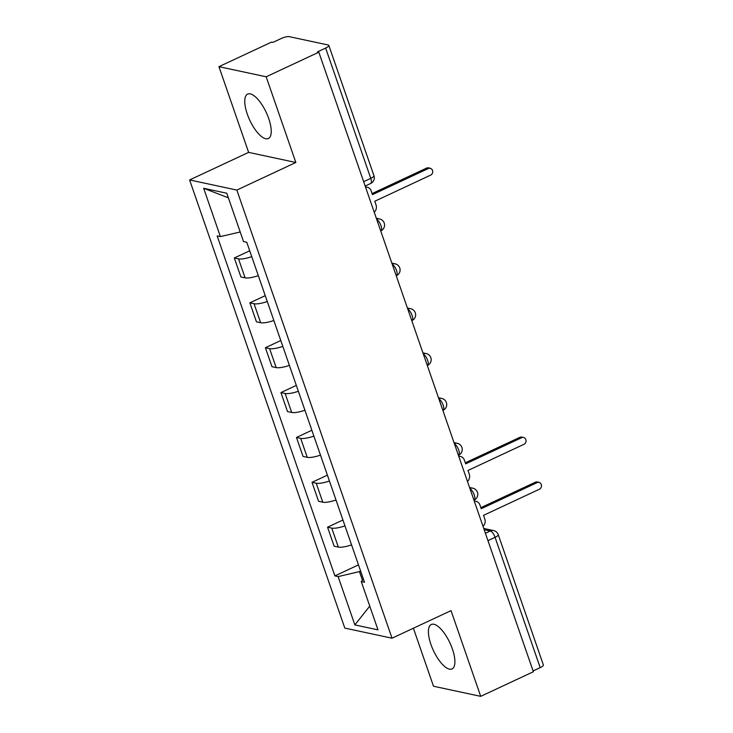 <?xml version="1.0" encoding="UTF-8"?>
<svg xmlns="http://www.w3.org/2000/svg" width="733" height="733" viewBox="0 0 733 733"><rect width="100%" height="100%" fill="white"/><g stroke="black" fill="none" stroke-linecap="round" stroke-linejoin="round"><path stroke-width="1.1" d="M452.398 649.007A24.528 9.098 -115 0 0 431.279 624.489A24.528 9.098 -115 0 0 430.922 644.408A24.528 9.098 -115 0 0 452.041 668.927A24.528 9.098 -115 0 0 452.398 649.007M268.736 118.609A24.528 9.098 -115 0 0 247.607 94.09A24.528 9.098 -115 0 0 247.25 114.009A24.528 9.098 -115 0 0 268.379 138.537A24.528 9.098 -115 0 0 268.736 118.609M413.394 628.218L433.487 686.235L480.711 696.35L533.367 671.749L318.818 52.19L266.171 76.782L218.947 66.666L248.624 152.382L189.618 179.952L344.803 628.089L392.027 638.205L236.841 190.067L295.848 162.497L266.171 76.782M218.947 66.666L271.595 42.074L272.978 42.367L281.179 38.528A6.285 1.576 -19.1 0 1 289.223 36.65L328.182 44.997A6.285 1.576 -19.1 0 1 328.833 45.409L373.958 175.709A6.285 1.576 160.9 0 1 370.77 178.357L325.644 48.057A6.285 1.576 -19.1 0 0 328.833 45.409M480.711 696.35L451.033 610.635L392.027 638.205M487.967 540.642L495.068 537.326A6.285 1.576 160.9 0 0 498.257 534.678L543.382 664.978A6.285 1.576 160.9 0 1 540.194 667.626L495.068 537.326A6.285 2.336 -115 0 0 490.322 530.985L484.165 529.666M533.083 670.942L540.194 667.626M325.644 48.057L317.444 51.887L318.818 52.19M251.749 256.66A14.468 3.628 160.9 0 1 238.527 258.868L234.322 257.97L240.9 276.955L245.097 277.853A14.468 3.628 -19.1 0 0 258.318 275.645M249.715 250.778L234.322 257.97M267.288 301.529A14.468 3.628 160.9 0 1 254.058 303.737L249.861 302.839L256.44 321.824L260.636 322.722A14.468 3.628 -19.1 0 0 273.858 320.513M265.245 295.656L249.861 302.839M282.819 346.407A14.468 3.628 160.9 0 1 269.597 348.615L265.401 347.717L271.97 366.692L276.176 367.599A14.468 3.628 -19.1 0 0 289.398 365.391M280.785 340.524L265.401 347.717M298.358 391.275A14.468 3.628 160.9 0 1 285.137 393.484L280.941 392.586L287.51 411.57L291.707 412.468A14.468 3.628 -19.1 0 0 304.937 410.26M296.324 385.393L280.941 392.586M313.898 436.144A14.468 3.628 160.9 0 1 300.677 438.352L296.48 437.454L303.05 456.439L307.246 457.337A14.468 3.628 -19.1 0 0 320.477 455.129M311.864 430.262L296.48 437.454M329.438 481.013A14.468 3.628 160.9 0 1 316.216 483.221L312.011 482.323L318.589 501.308L322.786 502.206A14.468 3.628 -19.1 0 0 336.007 499.998M327.404 475.14L312.011 482.323M344.977 525.891A14.468 3.628 160.9 0 1 331.747 528.099L327.55 527.192L334.129 546.177L338.325 547.084A14.468 3.628 -19.1 0 0 351.547 544.876M342.934 520.009L327.55 527.192M240.204 231.976L220.395 236.612L203.664 188.289L226.79 193.237L243.521 241.56L246.755 242.256L364.484 582.24L361.25 581.544L377.99 629.867L354.854 624.919L338.124 576.596L359.445 571.603L362.404 580.16M220.395 236.612L217.16 235.916L334.889 575.9L338.124 576.596M189.618 179.952L236.841 190.067M248.624 152.382L295.848 162.497M360.618 571.053L359.445 571.603M358.474 564.877L334.889 575.9M363.366 578.997L361.25 581.544M203.664 188.289L228.375 197.818M369.762 606.118L354.854 624.919M374.233 212.213A6.285 5.626 102.1 0 0 376.047 204.983L374.755 201.245L430.72 175.095A3.619 3.234 102.1 0 0 428.429 168.48L372.465 194.63L371.173 190.882A6.285 5.626 102.1 0 0 367.196 187.208A6.285 5.626 102.1 0 0 365.547 187.135M372.098 193.576L426.633 168.095A3.619 3.234 -77.9 0 1 428.539 167.866L430.326 168.251M467.462 481.434A6.285 5.626 102.1 0 0 469.276 474.205L467.984 470.467L523.939 444.317A3.619 3.234 102.1 0 0 523.554 437.473A3.619 3.234 102.1 0 0 521.649 437.702L465.693 463.852L464.392 460.113A6.285 5.626 102.1 0 0 460.425 456.439A6.285 5.626 102.1 0 0 458.776 456.357M465.327 462.798L519.862 437.326A3.619 3.234 -77.9 0 1 521.768 437.097L523.554 437.473M483.001 526.303A6.285 5.626 102.1 0 0 484.815 519.074L483.523 515.336L539.479 489.195A3.619 3.234 102.1 0 0 537.188 482.58L481.233 508.72L479.932 504.982A6.285 5.626 102.1 0 0 475.964 501.308A6.285 5.626 102.1 0 0 474.315 501.225M480.866 507.676L535.402 482.195A3.619 3.234 -77.9 0 1 537.307 481.966L539.094 482.351M473.939 500.135L474.15 500.034A6.285 2.336 -115 0 0 474.242 494.922A6.285 2.336 -115 0 0 470 488.774M458.4 455.266L458.611 455.166A6.285 2.336 -115 0 0 458.702 450.053A6.285 2.336 -115 0 0 454.469 443.905M442.86 410.388L443.071 410.288A6.285 2.336 -115 0 0 443.163 405.184A6.285 2.336 -115 0 0 438.93 399.027M427.321 365.52L427.531 365.419A6.285 2.336 -115 0 0 427.623 360.315A6.285 2.336 -115 0 0 423.39 354.158M411.781 320.651L412.001 320.55A6.285 2.336 -115 0 0 412.093 315.437A6.285 2.336 -115 0 0 407.85 309.289M396.251 275.782L396.461 275.681A6.285 2.336 -115 0 0 396.553 270.569A6.285 2.336 -115 0 0 392.311 264.421M380.711 230.904L380.922 230.813A6.285 2.336 -115 0 0 381.013 225.7A6.285 2.336 -115 0 0 376.771 219.543M485.411 533.276L490.322 530.985A6.285 5.626 102.1 0 1 493.63 530.582L483.753 528.466M322.786 502.206L316.216 483.221M307.246 457.337L300.677 438.352M291.707 412.468L285.137 393.484M276.176 367.599L269.597 348.615M260.636 322.722L254.058 303.737M245.097 277.853L238.527 258.868M338.325 547.084L331.747 528.099M376.652 219.194A6.285 5.626 -77.9 0 1 379.575 218.956L376.331 218.269M392.192 264.063A6.285 5.626 -77.9 0 1 395.114 263.834L391.871 263.138M407.731 308.932A6.285 5.626 -77.9 0 1 410.654 308.703L407.411 308.007M423.271 353.81A6.285 5.626 -77.9 0 1 426.194 353.572L422.941 352.875M438.801 398.679A6.285 5.626 -77.9 0 1 441.724 398.44L438.481 397.753M454.341 443.547A6.285 5.626 -77.9 0 1 457.264 443.318L454.02 442.622M469.88 488.416A6.285 5.626 -77.9 0 1 472.803 488.187L469.56 487.491M365.171 186.035L370.678 183.461A6.285 2.336 -115 0 0 370.77 178.357L363.66 181.674M428.429 168.48L426.633 168.095M521.649 437.702L519.862 437.326M537.188 482.58L535.402 482.195M380.922 230.813A6.285 6.285 0 0 0 379.575 218.956M396.461 275.681A6.285 6.285 0 0 0 395.114 263.834M412.001 320.55A6.285 6.285 0 0 0 410.654 308.703M427.531 365.419A6.285 6.285 0 0 0 426.194 353.572M443.071 410.288A6.285 6.285 0 0 0 441.724 398.44M458.611 455.166A6.285 6.285 0 0 0 457.264 443.318M474.15 500.034A6.285 6.285 0 0 0 472.803 488.187M498.257 534.678A6.285 6.285 0 0 0 493.63 530.582M370.678 183.461A6.285 6.285 0 0 0 373.958 175.709M367.196 187.208L365.446 186.833M460.425 456.439L458.675 456.063M475.964 501.308L474.214 500.932"/></g></svg>
